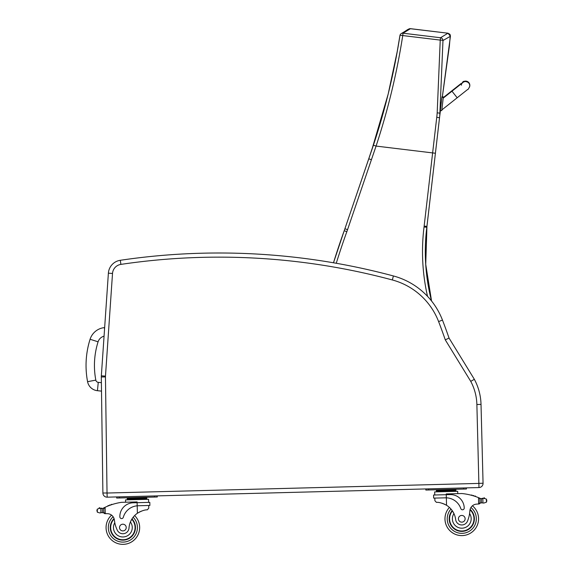 <?xml version="1.0" encoding="UTF-8"?>
<svg xmlns="http://www.w3.org/2000/svg" width="573" height="573" viewBox="0 0 573 573"><rect width="100%" height="100%" fill="white"/><g stroke="black" fill="none" stroke-linecap="round" stroke-linejoin="round"><path stroke-width="0.86" d="M440.444 110.489L439.713 116.176A111.606 111.606 90 0 1 439.863 114.887L439.713 116.176A111.606 111.606 90 0 1 439.863 114.887L439.792 115.481M439.52 117.73L439.828 115.18M450.428 36.257L447.979 33.205L449.819 34.222L450.428 36.257L449.819 34.222L447.979 33.205L440.522 37.746A2.801 2.772 54.9 0 1 442.972 40.533L450.428 36.257L442.27 97.31L449.368 46.191L442.277 97.31L449.368 46.191L450.321 35.182L449.819 34.222L447.979 33.205L409.939 28.657M409.516 28.722L408.714 29.044M408.707 29.051L410.146 28.65C406.83 29.595 407.897 29.796 401.136 33.649A2.801 2.772 56.1 0 1 401.136 33.649A2.801 2.772 56.1 0 1 403.034 33.205L410.49 28.671L447.979 33.205M439.577 117.393L439.699 116.233M431.526 300.968A198.172 198.172 90 0 1 426.821 227.302A111.943 111.943 -90 0 0 426.928 226.392L439.778 115.588L442.972 40.533A2.801 0.415 -178.7 0 0 440.236 40.096L437.185 112.824A109.457 108.182 114.6 0 1 436.755 117.293L424.149 226.07A109.149 109.149 90 0 1 424.041 226.958A200.973 200.973 -90 0 0 427.53 296.348M439.713 116.176L439.957 113.182L437.185 112.824M399.954 35.469A2.801 2.772 56.1 0 1 401.136 33.657A2.801 2.801 0 0 0 399.94 35.505A2.801 0.415 -170.3 0 0 399.947 35.547C394.167 72.628 385.321 109.178 373.417 145.198L344.903 228.756A111.943 111.943 90 0 1 344.208 230.733A697.785 697.785 -90 0 0 333.486 262.785L344.208 230.733L346.844 231.685A114.743 114.743 -90 0 0 347.553 229.658L376.074 146.079C388.05 109.758 396.939 72.914 402.747 35.562A2.801 0.415 -170.3 0 0 399.94 35.505L397.211 51.591L388.179 94.051L371.583 150.656M104.537 329.267L104.365 327.613A16.882 16.882 0 0 0 90.083 339.259L98.083 341.802A8.488 8.488 0 0 1 104.064 336.179M90.083 339.259A87.06 86.996 -174.2 0 0 87.576 381.682A11.159 11.159 0 0 0 97.424 390.7L98.269 382.349A2.765 2.765 0 0 1 95.82 380.114A78.666 78.601 -174.2 0 1 98.083 341.802M97.424 390.7L101.507 391.123M476.879 404.509L481.019 404.409L483.06 483.247L481.019 404.409A55.975 55.975 0 0 0 474.344 379.297L449.046 338.07L445.278 339.853L470.748 381.367A51.828 51.828 0 0 1 476.879 404.509L478.978 487.559A4.197 4.197 0 0 0 483.06 483.247L481.019 404.409A55.975 55.975 0 0 0 474.344 379.297L470.748 381.367M449.046 338.07A562.17 562.17 0 0 0 442.463 320.085A72.764 72.764 0 0 0 431.548 300.99A198.172 198.172 90 0 1 426.835 227.302A111.943 111.943 -90 0 0 426.942 226.392L439.778 115.588M393.407 275.957L392.333 279.961A68.624 68.624 0 0 1 438.603 321.575L442.463 320.085A72.764 72.764 0 0 0 393.407 275.957A673.074 673.074 0 0 0 120.294 260.292A13.996 13.996 0 0 0 108.383 273.178L101.342 375.831A13.996 13.996 0 0 0 101.314 376.977L102.889 493.031A4.197 4.197 0 0 0 107.194 497.171L478.978 487.559M108.834 327.147L112.516 273.457L108.383 273.178A13.996 13.996 0 0 1 120.294 260.292A13.996 13.996 0 0 0 108.383 273.178A13.996 13.996 0 0 1 120.294 260.292L120.903 264.389A668.935 668.935 0 0 1 392.333 279.961M100.003 512.971L100.884 512.706L100.003 512.971L97.367 512.233L96.93 510.378L97.288 509.125L99.881 508.251L100.776 508.473A0.437 0.437 0 0 1 101.643 508.523A4.713 4.713 0 0 1 100.776 508.473L102.266 508.459A4.713 4.713 0 0 0 103.598 508.022A59.499 59.499 0 0 1 104.472 507.592L105.081 507.298L103.72 508.817L103.813 512.384L103.742 509.418A53.332 53.332 0 0 0 103.692 509.44L103.77 512.384A0.437 0.437 0 0 1 103.204 512.814A4.713 4.713 0 0 0 102.374 512.642L100.884 512.706L102.374 512.642L102.266 508.459L99.881 508.251A2.206 2.206 0 0 0 99.043 508.122A0.437 0.437 0 0 1 99.544 507.75A0.437 0.437 0 0 1 99.903 508.258M141.868 497.794L127.235 498.173L127.256 499.011L127.278 499.849L127.256 499.011L146.774 498.51L146.745 497.665L141.868 497.794L141.889 498.632M139.647 527.124A16.789 16.789 0 0 1 116.269 543.003A16.789 16.789 0 0 1 111.57 515.127A16.789 16.789 0 0 0 116.269 543.003A16.789 16.789 0 0 0 139.647 527.124A16.789 16.789 0 0 1 116.269 543.003A16.789 16.789 0 0 1 111.57 515.127A16.789 16.789 0 0 0 116.269 543.003A16.789 16.789 0 0 0 134.626 515.578A16.789 16.789 0 0 1 139.647 527.124A16.789 16.789 0 0 0 134.626 515.578A16.789 16.789 0 0 1 139.647 527.124M479.938 499.692L480.016 502.657L479.938 499.692A53.332 53.332 0 0 1 479.988 499.713L480.059 502.657A0.437 0.437 0 0 0 480.647 503.058A4.713 4.713 0 0 1 481.47 502.836L483.856 503.051L486.448 502.177L486.806 500.917M445.371 497.808L446.346 497.815L446.26 494.692L433.568 495.022L433.654 498.109L446.346 497.815A15.865 15.865 0 0 1 460.807 508.58A1.755 1.755 0 0 0 464.23 507.972A13.738 13.738 0 0 0 450.142 494.592L446.26 494.692L446.245 493.933L461.852 493.532A59.499 59.499 0 0 1 478.491 497.643L479.114 497.908A59.499 59.499 0 0 1 480.009 498.288A4.713 4.713 0 0 0 481.363 498.66L482.853 498.596A0.437 0.437 0 0 0 481.986 498.689A4.713 4.713 0 0 0 482.853 498.596L483.734 498.324A2.206 2.206 0 0 1 484.565 498.152A0.437 0.437 0 0 0 484.049 497.808A0.437 0.437 0 0 0 483.712 498.331L481.363 498.66L481.47 502.836L483.856 503.051M451.015 489.8L436.382 490.18L436.404 491.018L455.922 490.517L455.943 491.355L455.893 489.671L451.015 489.8L451.037 490.638M449.189 519.124A12.592 12.592 0 0 0 467.102 530.211A12.592 12.592 0 0 0 470.118 509.354A12.592 12.592 0 0 1 467.102 530.211A12.592 12.592 0 0 1 452.212 510.607A12.592 12.592 0 0 0 449.189 519.124M449.411 507.434A16.789 16.789 0 0 0 444.992 519.231A16.789 16.789 0 0 1 449.411 507.434A16.789 16.789 0 0 0 469.165 533.878A16.789 16.789 0 0 0 472.417 505.801A7.198 7.198 0 0 1 476.435 504.14A39.666 39.666 0 0 1 478.656 504.011L480.016 502.657L479.923 499.09L479.114 497.908M105.167 513.673L103.813 512.384A1.318 1.318 0 0 0 105.167 513.673L105.246 513.666A39.666 39.666 0 0 1 107.473 513.68A7.198 7.198 0 0 1 114.385 520.091A30.849 30.849 0 0 0 117.143 529.867A6.167 6.167 0 0 0 129.018 527.984A19.511 19.511 0 0 1 137.391 513.265C141.481 510.872 144.797 509.734 147.34 509.834L148.779 508.129L148.708 505.479L148.779 508.129M138.165 505.751L149.882 505.45L149.804 502.356L133.23 502.786A13.738 13.738 0 0 0 119.857 516.875A1.755 1.755 0 0 0 123.302 517.304A15.865 15.865 0 0 1 137.198 505.809L138.165 505.751L137.198 505.809L137.391 513.265L138.38 512.627M139.16 512.176L140.041 511.725M140.829 511.367L141.409 511.13M105.246 513.666L105.081 507.298A59.499 59.499 0 0 1 121.49 502.328L137.097 501.927L137.198 505.809M132.112 498.044L132.134 498.882M111.255 504.813A0.437 0.437 0 0 1 112.064 504.548M109.593 505.407A0.437 0.437 0 0 1 110.403 505.114M107.939 506.052A0.437 0.437 0 0 1 108.741 505.73M103.09 508.244A0.437 0.437 0 0 1 103.677 508.645L103.77 512.384M99.043 508.122A2.206 2.206 0 0 1 99.881 508.251M96.93 510.378L96.952 510.994M125.58 502.227L125.523 499.9L148.55 499.298L148.629 502.392M154.438 495.946L157.238 495.874L157.267 496.992L154.466 497.063L154.438 495.946M119.492 497.973L119.463 496.848L116.67 496.92L116.699 498.044L154.466 497.063M131.998 518.887A12.592 12.592 0 0 1 118.138 539.229A12.592 12.592 0 0 1 114.048 518.565M129.018 527.984A19.511 19.511 0 0 1 130.415 521.953L131.654 519.439A19.511 19.511 0 0 0 130.415 521.953A9.404 9.404 0 0 1 125.931 536.45A9.404 9.404 0 0 1 114.793 522.734L114.385 520.091A7.198 7.198 0 0 0 114.249 519.253L114.385 520.091M110.668 527.876A12.205 12.205 0 0 1 114.177 518.988A12.205 12.205 0 0 0 127.485 538.849A12.205 12.205 0 0 0 131.783 519.231A12.205 12.205 0 0 1 127.485 538.849A12.205 12.205 0 0 1 110.668 527.876M119.506 527.647A3.359 3.359 0 0 0 124.62 530.419A3.359 3.359 0 0 0 124.47 524.61A3.359 3.359 0 0 0 119.506 527.647M434.893 500.73L434.828 498.08L434.893 500.73L436.418 502.363C438.954 502.127 442.32 503.094 446.532 505.271A19.511 19.511 0 0 1 455.657 519.532A6.167 6.167 0 0 0 467.611 520.807A30.849 30.849 0 0 0 469.86 510.901A7.198 7.198 0 0 1 476.435 504.14M442.406 503.345L443.001 503.552M443.803 503.868L444.712 504.276M445.515 504.684L446.532 505.271L446.346 497.815M483.734 498.324L486.37 499.062L486.785 500.301M441.26 490.051L441.282 490.889M472.195 495.48A0.437 0.437 0 0 0 471.371 495.258M473.885 495.989A0.437 0.437 0 0 0 473.062 495.738M475.576 496.547A0.437 0.437 0 0 0 474.752 496.268M480.532 498.481A0.437 0.437 0 0 0 479.966 498.911L480.059 502.657M478.734 504.011A1.318 1.318 0 0 0 480.016 502.657M434.749 494.993L434.663 491.906L457.698 491.305L457.755 493.632M425.818 488.927L425.846 490.051L428.64 489.979L466.408 488.998L466.379 487.881M428.64 489.979L428.611 488.855L463.586 487.952L463.614 489.07M444.992 519.231A16.789 16.789 0 0 0 469.165 533.878A16.789 16.789 0 0 0 472.417 505.801A16.789 16.789 0 0 1 469.165 533.878A16.789 16.789 0 0 1 444.992 519.231M469.86 510.901L469.588 513.558A9.404 9.404 0 0 1 464.631 527.754A9.404 9.404 0 0 1 453.952 513.587L452.577 511.137M470.01 509.784A12.205 12.205 0 0 1 466.845 529.896A12.205 12.205 0 0 1 452.441 510.937M465.133 518.708A3.359 3.359 0 0 0 460.026 515.929A3.359 3.359 0 0 0 460.176 521.745A3.359 3.359 0 0 0 465.133 518.708M469.745 86.086A4.197 4.197 7.6 0 0 461.938 83.286A4.197 4.197 7.6 0 1 469.781 85.857L469.717 86.315A4.197 4.197 7.6 0 1 469.538 87.082M441.754 110.639L443.287 97.424L441.89 97.295L440.365 110.482L441.754 110.639L440.365 110.482M457.19 97.782L451.975 91.2L443.201 98.148L441.833 109.944L467.525 89.567C467.969 89.739 468.7 88.657 469.717 86.315A4.197 4.197 7.6 0 0 462.11 83.364M461.394 85.205A4.197 4.197 7.6 0 1 461.58 84.424M441.962 96.758L443.352 96.923L443.216 98.141L443.352 96.923L442.349 96.801M443.273 97.618L452.047 90.663L452.276 90.957M443.352 96.952L442.342 96.837M439.863 114.887L440.436 110.489M424.149 226.07L426.928 226.392L439.534 117.744L436.755 117.293M440.522 37.746L403.034 33.205L402.747 35.562L440.236 40.096L440.522 37.746M435.408 153.249L376.074 146.079L373.417 145.198M336.265 263.272A694.985 694.985 90 0 1 346.844 231.685M347.553 229.658L344.903 228.756L344.208 230.733M371.383 159.745L368.754 158.785M424.041 226.958L426.821 227.302M87.576 381.682L95.82 380.114M101.392 382.671L98.269 382.349M483.06 483.247L478.921 483.354M438.603 321.575A558.03 558.03 0 0 1 445.278 339.853M101.342 375.831L105.475 376.117L112.516 273.457A9.848 9.848 0 0 1 120.903 264.389M101.314 376.977L105.453 376.927A9.848 9.848 0 0 1 105.475 376.117M102.889 493.031L107.029 492.973L105.453 376.927M107.194 497.171L107.029 492.973M478.863 483.411L107.087 493.031M133.144 517.254A14.554 14.554 0 0 1 137.413 527.181A14.554 14.554 0 0 0 133.144 517.254A14.554 14.554 0 0 1 117.114 540.926A14.554 14.554 0 0 1 113.125 516.746A14.554 14.554 0 0 0 117.114 540.926A14.554 14.554 0 0 0 137.413 527.181A14.554 14.554 0 0 1 117.114 540.926A14.554 14.554 0 0 1 113.125 516.746M450.98 509.039A14.554 14.554 0 0 0 447.234 519.174A14.554 14.554 0 0 1 450.98 509.039A14.554 14.554 0 0 0 468.213 531.851A14.554 14.554 0 0 0 470.942 507.492A14.554 14.554 0 0 1 468.213 531.851A14.554 14.554 0 0 1 447.234 519.174A14.554 14.554 0 0 0 468.213 531.851A14.554 14.554 0 0 0 470.942 507.492M100.776 508.473L100.884 512.706M97.288 509.125L97.367 512.233M478.491 497.643L478.656 504.011M486.37 499.062L486.448 502.177M482.853 498.596L482.96 502.822M443.28 97.453L441.89 97.295M431.548 300.99L425.732 264.368L426.942 226.392M371.548 150.756L372.027 149.352M377.091 133.796L368.761 158.757M344.903 228.756L368.733 158.843M144.468 497.321L143.515 497.651M146.795 499.348L146.774 498.51M130.594 498.087L129.498 497.708M436.425 491.856L436.404 491.018M452.534 489.765L453.615 489.328M439.742 490.094L438.639 489.714M451.975 91.2L462.834 82.562M468.907 82.698C461.201 79.318 463.657 83.085 461.136 83.479L452.047 90.663M441.296 102.474L440.709 102.402M440.974 105.253L440.53 105.196"/></g></svg>
